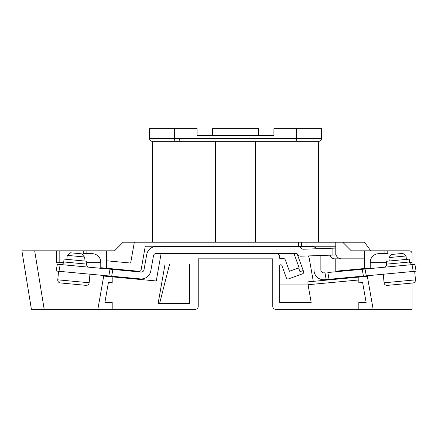 <?xml version="1.0" encoding="UTF-8"?>
<svg xmlns="http://www.w3.org/2000/svg" width="438" height="438" viewBox="0 0 438 438"><rect width="100%" height="100%" fill="white"/><g stroke="black" fill="none" stroke-linecap="round" stroke-linejoin="round"><path stroke-width="0.66" d="M152.369 242.219L152.369 141.315A2.869 2.869 0 0 1 149.5 138.446L149.5 128.701L197.089 128.701L197.089 135.583L273.914 135.583L273.914 128.701L321.503 128.701L321.503 138.446A2.869 2.869 0 0 1 318.634 141.315L152.369 141.315L215.436 141.315L215.436 242.219M412.607 264.585A2.869 2.869 0 0 1 409.486 262.001L409.218 259.143L386.382 261.278L386.65 264.136L409.486 262.001M384.066 267.257A2.869 2.869 0 0 0 386.65 264.136M388.917 257.588L391.506 254.467L402.922 253.399L406.042 255.989L388.917 257.588L389.24 261.01M383.277 274.237L384.077 282.8A2.869 2.869 0 0 0 387.197 285.39L412.886 282.986A2.869 2.869 0 0 0 415.476 279.866L414.671 271.303M406.042 255.989L406.365 259.411M106.582 260.78L130.661 263.035L134.335 242.219L301.377 242.219L301.377 246.233L335.776 246.233L335.776 254.976L300.714 256.192A2.869 2.869 0 0 1 298.152 254.796A2.869 2.869 0 0 0 295.694 253.399L156.306 253.399A2.869 2.869 0 0 0 153.486 255.77L150.814 270.898A9.745 9.745 0 0 1 140.313 278.907L108.827 275.962L110.026 269.162L112.889 269.43L60.198 264.503L58.999 271.297L56.135 271.034L58.561 271.259L57.761 279.822A2.869 2.869 0 0 0 60.345 282.943L86.034 285.346A2.869 2.869 0 0 0 89.155 282.756L89.954 274.193M67.244 255.37L70.365 252.786L81.78 253.854L84.37 256.975L67.244 255.37L66.872 259.367M89.171 267.213A2.869 2.869 0 0 1 86.582 264.092L86.85 261.24L64.019 259.099L63.751 261.957L86.582 264.092M60.63 264.541A2.869 2.869 0 0 0 63.751 261.957M84.37 256.975L83.997 260.971M329.042 279.307L327.848 272.507L365.073 269.031L366.272 275.825L324.646 279.718A9.745 9.745 0 0 1 313.991 270.016L313.991 256.268A2.869 2.869 0 0 0 313.942 255.732M412.038 264.64L414.901 264.371L416.1 271.171L413.237 271.44L412.038 264.64L362.21 269.299L363.409 276.093M366.272 275.825L413.237 271.44M58.999 271.297L108.827 275.962M197.089 135.583L212.567 135.583L212.567 128.701L258.436 128.701L258.436 135.583L273.914 135.583M332.907 255.075L332.907 248.193L303.468 249.211A2.869 2.869 0 0 1 300.939 247.864A2.869 2.869 0 0 0 298.508 246.517L311.122 246.517A9.745 9.745 0 0 1 317.309 248.735M320.84 255.496A9.745 9.745 0 0 1 320.868 256.268L320.868 270.016A2.869 2.869 0 0 0 324.005 272.869L324.98 272.775L326.179 279.575M111.69 276.23L112.889 269.43L140.954 272.058A2.869 2.869 0 0 0 144.042 269.699L146.708 254.577A9.745 9.745 0 0 1 156.306 246.517L298.508 246.517M76.617 284.465L69.768 283.824M56.135 271.034L57.334 264.234L60.198 264.503M306.332 309.299L275.633 309.299A2.869 2.869 0 0 1 272.77 306.43L272.77 258.847L198.233 258.847L198.233 306.43A2.869 2.869 0 0 1 195.37 309.299L31.399 309.299L21.9 250.821L59.168 250.821L59.168 262.285L56.299 262.285L56.299 250.821M297.117 253.777L303.211 270.52L299.981 271.691L298.606 267.925L299.143 267.728L294.035 253.684L161.075 253.684L296.942 253.684M275.633 309.299L412.087 309.299L412.087 283.063M311.122 246.517L156.306 246.517M409.525 262.285L412.087 262.285L412.087 264.59M279.647 284.07L307.947 284.07L307.947 281.853L367.34 276.301L373.16 309.299M308.149 255.934A5.732 5.732 0 0 1 309.244 258.425L313.29 281.355M276.783 253.684A2.869 2.869 0 0 1 279.647 256.553L279.647 258.272L282.713 258.272A2.869 2.869 0 0 1 285.406 260.161L289.447 271.259L298.606 267.925M303.211 270.52L303.605 271.593A1.719 1.719 0 0 1 302.576 273.799L288.565 278.897A1.719 1.719 0 0 1 286.364 277.867L281.869 265.532A1.144 1.144 0 0 0 279.647 265.921L279.647 302.417L311.183 302.417L307.947 284.07M330.044 248.291L330.044 246.233M330.137 255.173A4.588 4.588 0 0 0 334.632 258.847L364.443 258.847M341.509 258.847A5.732 5.732 0 0 1 335.776 253.115M301.377 246.233L145.268 246.233L141.096 269.907A1.719 1.719 0 0 1 139.24 271.319L100.767 267.722L100.767 262.285L86.751 262.285M384.909 250.821L387.778 250.821L387.778 253.684L384.909 253.684L384.909 250.821L364.443 250.821L364.443 268.51L335.776 271.193L335.776 258.847M189.638 264.005L165.077 264.005L158.102 303.567L189.638 303.567L189.638 264.005M97.86 309.299L103.718 276.06L156.262 280.977L161.075 253.684M364.443 268.51L370.236 267.974L370.236 262.285L386.48 262.285M134.335 242.219L123.127 242.219L114.532 250.821L86.111 250.821L86.111 253.684L83.247 253.684L83.247 250.821L59.168 250.821M370.783 250.821L364.498 242.219L301.377 242.219M83.247 250.821L86.111 250.821M272.77 306.43L272.77 258.847M198.233 258.847L198.233 306.43M195.37 309.299L160.22 309.299M44.178 309.299L38.851 309.299L44.178 309.299L34.679 250.821M175.304 141.315A2.869 0.783 -90 0 1 174.521 138.446L321.503 138.446A2.869 2.869 0 0 1 318.634 141.315A2.869 2.869 0 0 0 321.503 138.446A2.869 2.869 0 0 1 318.634 141.315L318.634 242.219M412.087 262.285L412.087 253.684A2.869 2.869 0 0 0 409.218 250.821L387.778 250.821M63.702 262.285L59.168 262.285M169.632 264.005L159.585 303.567M100.767 262.285A8.601 8.601 0 0 0 92.172 253.684L86.111 253.684M112.194 309.299L112.194 302.417L104.896 302.417L108.449 282.258L112.194 282.609L112.194 276.854M106.582 250.821L106.582 268.264M342.713 242.219L351.314 250.821L364.443 250.821M370.236 262.285A8.601 8.601 0 0 1 378.832 253.684L384.909 253.684M358.826 309.299L358.826 302.417L366.124 302.417L362.609 282.505L358.826 282.855L358.826 277.101M335.776 246.233L335.776 242.219M332.907 248.193L335.776 248.094M128.843 278.409L128.892 277.84M140.259 279.477L140.313 278.907M343.797 278.502L343.748 277.933M355.218 277.435L355.163 276.865M384.077 282.8L415.476 279.866M57.761 279.822L89.155 282.756M298.508 246.233L298.508 242.219M358.826 279.981L308.062 284.722M255.568 242.219L255.568 141.315M149.5 138.446L174.521 138.446L174.521 128.701M296.482 128.701L296.482 138.446A2.869 0.783 -90 0 1 295.699 141.315M306.074 246.233L306.074 242.219M179.602 138.446A2.869 0.717 -90 0 0 180.319 141.315"/></g></svg>
